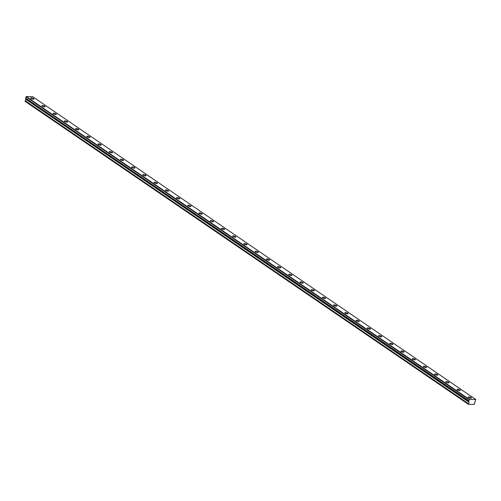 <?xml version="1.0" encoding="UTF-8"?>
<svg xmlns="http://www.w3.org/2000/svg" width="501" height="501" viewBox="0 0 501 501"><rect width="100%" height="100%" fill="white"/><g stroke="black" fill="none" stroke-linecap="round" stroke-linejoin="round"><path stroke-width="0.75" d="M468.516 397.543A1.697 0.507 15.6 0 0 470.289 398.182A1.697 0.507 15.6 0 0 471.472 398.019A1.697 0.507 15.6 0 0 471.153 397.575A1.697 0.507 15.6 0 0 469.381 396.942A1.697 0.507 15.6 0 0 468.197 397.105A1.697 0.507 15.6 0 0 468.516 397.543M30.968 98.522A1.697 0.507 15.6 0 0 32.734 99.154A1.697 0.507 15.6 0 0 33.924 98.991A1.697 0.507 15.6 0 0 33.605 98.553A1.697 0.507 15.6 0 0 31.832 97.914A1.697 0.507 15.6 0 0 30.649 98.077A1.697 0.507 15.6 0 0 30.968 98.522M42.19 106.187A1.697 0.507 15.6 0 0 43.956 106.826A1.697 0.507 15.6 0 0 45.14 106.657A1.697 0.507 15.6 0 0 44.821 106.218A1.697 0.507 15.6 0 0 43.055 105.579A1.697 0.507 15.6 0 0 41.865 105.749A1.697 0.507 15.6 0 0 42.19 106.187M53.407 113.852A1.697 0.507 15.6 0 0 55.173 114.491A1.697 0.507 15.6 0 0 56.362 114.328A1.697 0.507 15.6 0 0 56.043 113.884A1.697 0.507 15.6 0 0 54.271 113.251A1.697 0.507 15.6 0 0 53.087 113.414A1.697 0.507 15.6 0 0 53.407 113.852M64.629 121.524A1.697 0.507 15.6 0 0 66.395 122.156A1.697 0.507 15.6 0 0 67.579 121.993A1.697 0.507 15.6 0 0 67.259 121.555A1.697 0.507 15.6 0 0 65.493 120.916A1.697 0.507 15.6 0 0 64.303 121.079A1.697 0.507 15.6 0 0 64.629 121.524M75.845 129.189A1.697 0.507 15.6 0 0 77.611 129.828A1.697 0.507 15.6 0 0 78.801 129.659A1.697 0.507 15.6 0 0 78.482 129.22A1.697 0.507 15.6 0 0 76.709 128.582A1.697 0.507 15.6 0 0 75.526 128.751A1.697 0.507 15.6 0 0 75.845 129.189M87.068 136.854A1.697 0.507 15.6 0 0 88.834 137.493A1.697 0.507 15.6 0 0 90.017 137.33A1.697 0.507 15.6 0 0 89.698 136.886A1.697 0.507 15.6 0 0 87.932 136.253A1.697 0.507 15.6 0 0 86.742 136.416A1.697 0.507 15.6 0 0 87.068 136.854M98.284 144.52A1.697 0.507 15.6 0 0 100.05 145.158A1.697 0.507 15.6 0 0 101.24 144.996A1.697 0.507 15.6 0 0 100.92 144.557A1.697 0.507 15.6 0 0 99.148 143.919A1.697 0.507 15.6 0 0 97.964 144.081A1.697 0.507 15.6 0 0 98.284 144.52M109.5 152.191A1.697 0.507 15.6 0 0 111.272 152.83A1.697 0.507 15.6 0 0 112.456 152.661A1.697 0.507 15.6 0 0 112.136 152.223A1.697 0.507 15.6 0 0 110.37 151.584A1.697 0.507 15.6 0 0 109.18 151.747A1.697 0.507 15.6 0 0 109.5 152.191M120.722 159.857A1.697 0.507 15.6 0 0 122.488 160.495A1.697 0.507 15.6 0 0 123.678 160.333A1.697 0.507 15.6 0 0 123.352 159.888A1.697 0.507 15.6 0 0 121.586 159.255A1.697 0.507 15.6 0 0 120.403 159.418A1.697 0.507 15.6 0 0 120.722 159.857M131.938 167.522A1.697 0.507 15.6 0 0 133.711 168.161A1.697 0.507 15.6 0 0 134.894 167.998A1.697 0.507 15.6 0 0 134.575 167.559A1.697 0.507 15.6 0 0 132.809 166.921A1.697 0.507 15.6 0 0 131.619 167.083A1.697 0.507 15.6 0 0 131.938 167.522M143.161 175.193A1.697 0.507 15.6 0 0 144.927 175.832A1.697 0.507 15.6 0 0 146.117 175.663A1.697 0.507 15.6 0 0 145.791 175.225A1.697 0.507 15.6 0 0 144.025 174.586A1.697 0.507 15.6 0 0 142.841 174.749A1.697 0.507 15.6 0 0 143.161 175.193M154.377 182.859A1.697 0.507 15.6 0 0 156.149 183.498A1.697 0.507 15.6 0 0 157.333 183.335A1.697 0.507 15.6 0 0 157.013 182.89A1.697 0.507 15.6 0 0 155.247 182.258A1.697 0.507 15.6 0 0 154.058 182.42A1.697 0.507 15.6 0 0 154.377 182.859M165.599 190.524A1.697 0.507 15.6 0 0 167.365 191.163A1.697 0.507 15.6 0 0 168.555 191A1.697 0.507 15.6 0 0 168.23 190.562A1.697 0.507 15.6 0 0 166.464 189.923A1.697 0.507 15.6 0 0 165.28 190.086A1.697 0.507 15.6 0 0 165.599 190.524M176.815 198.196A1.697 0.507 15.6 0 0 178.588 198.834A1.697 0.507 15.6 0 0 179.771 198.665A1.697 0.507 15.6 0 0 179.452 198.227A1.697 0.507 15.6 0 0 177.686 197.588A1.697 0.507 15.6 0 0 176.496 197.751A1.697 0.507 15.6 0 0 176.815 198.196M188.038 205.861A1.697 0.507 15.6 0 0 189.804 206.5A1.697 0.507 15.6 0 0 190.994 206.337A1.697 0.507 15.6 0 0 190.668 205.892A1.697 0.507 15.6 0 0 188.902 205.253A1.697 0.507 15.6 0 0 187.718 205.423A1.697 0.507 15.6 0 0 188.038 205.861M199.254 213.526A1.697 0.507 15.6 0 0 201.026 214.165A1.697 0.507 15.6 0 0 202.21 214.002A1.697 0.507 15.6 0 0 201.89 213.564A1.697 0.507 15.6 0 0 200.124 212.925A1.697 0.507 15.6 0 0 198.935 213.088A1.697 0.507 15.6 0 0 199.254 213.526M210.476 221.198A1.697 0.507 15.6 0 0 212.242 221.837A1.697 0.507 15.6 0 0 213.426 221.667A1.697 0.507 15.6 0 0 213.107 221.229A1.697 0.507 15.6 0 0 211.341 220.59A1.697 0.507 15.6 0 0 210.157 220.753A1.697 0.507 15.6 0 0 210.476 221.198M221.692 228.863A1.697 0.507 15.6 0 0 223.465 229.502A1.697 0.507 15.6 0 0 224.648 229.339A1.697 0.507 15.6 0 0 224.329 228.894A1.697 0.507 15.6 0 0 222.563 228.256A1.697 0.507 15.6 0 0 221.373 228.425A1.697 0.507 15.6 0 0 221.692 228.863M232.915 236.528A1.697 0.507 15.6 0 0 234.681 237.167A1.697 0.507 15.6 0 0 235.865 237.004A1.697 0.507 15.6 0 0 235.545 236.566A1.697 0.507 15.6 0 0 233.779 235.927A1.697 0.507 15.6 0 0 232.596 236.09A1.697 0.507 15.6 0 0 232.915 236.528M244.131 244.2A1.697 0.507 15.6 0 0 245.903 244.839A1.697 0.507 15.6 0 0 247.087 244.67A1.697 0.507 15.6 0 0 246.768 244.231A1.697 0.507 15.6 0 0 245.002 243.592A1.697 0.507 15.6 0 0 243.812 243.755A1.697 0.507 15.6 0 0 244.131 244.2M255.353 251.865A1.697 0.507 15.6 0 0 257.119 252.504A1.697 0.507 15.6 0 0 258.303 252.341A1.697 0.507 15.6 0 0 257.984 251.897A1.697 0.507 15.6 0 0 256.218 251.258A1.697 0.507 15.6 0 0 255.034 251.427A1.697 0.507 15.6 0 0 255.353 251.865M266.57 259.531A1.697 0.507 15.6 0 0 268.342 260.169A1.697 0.507 15.6 0 0 269.525 260.006A1.697 0.507 15.6 0 0 269.206 259.568A1.697 0.507 15.6 0 0 267.434 258.929A1.697 0.507 15.6 0 0 266.25 259.092A1.697 0.507 15.6 0 0 266.57 259.531M277.792 267.202A1.697 0.507 15.6 0 0 279.558 267.841A1.697 0.507 15.6 0 0 280.742 267.672A1.697 0.507 15.6 0 0 280.422 267.233A1.697 0.507 15.6 0 0 278.656 266.595A1.697 0.507 15.6 0 0 277.473 266.757A1.697 0.507 15.6 0 0 277.792 267.202M289.008 274.867A1.697 0.507 15.6 0 0 290.78 275.506A1.697 0.507 15.6 0 0 291.964 275.343A1.697 0.507 15.6 0 0 291.645 274.899A1.697 0.507 15.6 0 0 289.872 274.26A1.697 0.507 15.6 0 0 288.689 274.429A1.697 0.507 15.6 0 0 289.008 274.867M300.231 282.533A1.697 0.507 15.6 0 0 301.997 283.171A1.697 0.507 15.6 0 0 303.18 283.009A1.697 0.507 15.6 0 0 302.861 282.57A1.697 0.507 15.6 0 0 301.095 281.931A1.697 0.507 15.6 0 0 299.911 282.094A1.697 0.507 15.6 0 0 300.231 282.533M311.447 290.204A1.697 0.507 15.6 0 0 313.219 290.843A1.697 0.507 15.6 0 0 314.403 290.674A1.697 0.507 15.6 0 0 314.083 290.236A1.697 0.507 15.6 0 0 312.311 289.597A1.697 0.507 15.6 0 0 311.127 289.76A1.697 0.507 15.6 0 0 311.447 290.204M322.669 297.87A1.697 0.507 15.6 0 0 324.435 298.508A1.697 0.507 15.6 0 0 325.619 298.345A1.697 0.507 15.6 0 0 325.299 297.901A1.697 0.507 15.6 0 0 323.533 297.262A1.697 0.507 15.6 0 0 322.35 297.431A1.697 0.507 15.6 0 0 322.669 297.87M333.885 305.535A1.697 0.507 15.6 0 0 335.657 306.174A1.697 0.507 15.6 0 0 336.841 306.011A1.697 0.507 15.6 0 0 336.522 305.572A1.697 0.507 15.6 0 0 334.749 304.934A1.697 0.507 15.6 0 0 333.566 305.096A1.697 0.507 15.6 0 0 333.885 305.535M345.108 313.206A1.697 0.507 15.6 0 0 346.874 313.839A1.697 0.507 15.6 0 0 348.057 313.676A1.697 0.507 15.6 0 0 347.738 313.238A1.697 0.507 15.6 0 0 345.972 312.599A1.697 0.507 15.6 0 0 344.788 312.762A1.697 0.507 15.6 0 0 345.108 313.206M356.324 320.872A1.697 0.507 15.6 0 0 358.096 321.51A1.697 0.507 15.6 0 0 359.28 321.348A1.697 0.507 15.6 0 0 358.96 320.903A1.697 0.507 15.6 0 0 357.188 320.264A1.697 0.507 15.6 0 0 356.004 320.433A1.697 0.507 15.6 0 0 356.324 320.872M367.546 328.537A1.697 0.507 15.6 0 0 369.312 329.176A1.697 0.507 15.6 0 0 370.496 329.013A1.697 0.507 15.6 0 0 370.176 328.575A1.697 0.507 15.6 0 0 368.41 327.936A1.697 0.507 15.6 0 0 367.227 328.099A1.697 0.507 15.6 0 0 367.546 328.537M378.762 336.209A1.697 0.507 15.6 0 0 380.535 336.841A1.697 0.507 15.6 0 0 381.718 336.678A1.697 0.507 15.6 0 0 381.399 336.24A1.697 0.507 15.6 0 0 379.626 335.601A1.697 0.507 15.6 0 0 378.443 335.764A1.697 0.507 15.6 0 0 378.762 336.209M389.985 343.874A1.697 0.507 15.6 0 0 391.751 344.513A1.697 0.507 15.6 0 0 392.934 344.35A1.697 0.507 15.6 0 0 392.615 343.905A1.697 0.507 15.6 0 0 390.849 343.266A1.697 0.507 15.6 0 0 389.665 343.435A1.697 0.507 15.6 0 0 389.985 343.874M401.201 351.539A1.697 0.507 15.6 0 0 402.973 352.178A1.697 0.507 15.6 0 0 404.157 352.015A1.697 0.507 15.6 0 0 403.837 351.577A1.697 0.507 15.6 0 0 402.065 350.938A1.697 0.507 15.6 0 0 400.881 351.101A1.697 0.507 15.6 0 0 401.201 351.539M412.423 359.211A1.697 0.507 15.6 0 0 414.189 359.843A1.697 0.507 15.6 0 0 415.373 359.68A1.697 0.507 15.6 0 0 415.053 359.242A1.697 0.507 15.6 0 0 413.287 358.603A1.697 0.507 15.6 0 0 412.104 358.766A1.697 0.507 15.6 0 0 412.423 359.211M423.639 366.876A1.697 0.507 15.6 0 0 425.412 367.515A1.697 0.507 15.6 0 0 426.595 367.346A1.697 0.507 15.6 0 0 426.276 366.907A1.697 0.507 15.6 0 0 424.504 366.269A1.697 0.507 15.6 0 0 423.32 366.438A1.697 0.507 15.6 0 0 423.639 366.876M434.862 374.541A1.697 0.507 15.6 0 0 436.628 375.18A1.697 0.507 15.6 0 0 437.811 375.017A1.697 0.507 15.6 0 0 437.492 374.573A1.697 0.507 15.6 0 0 435.726 373.94A1.697 0.507 15.6 0 0 434.542 374.103A1.697 0.507 15.6 0 0 434.862 374.541M446.078 382.213A1.697 0.507 15.6 0 0 447.85 382.845A1.697 0.507 15.6 0 0 449.034 382.683A1.697 0.507 15.6 0 0 448.714 382.244A1.697 0.507 15.6 0 0 446.942 381.605A1.697 0.507 15.6 0 0 445.758 381.768A1.697 0.507 15.6 0 0 446.078 382.213M457.3 389.878A1.697 0.507 15.6 0 0 459.066 390.517A1.697 0.507 15.6 0 0 460.25 390.348A1.697 0.507 15.6 0 0 459.931 389.91A1.697 0.507 15.6 0 0 458.164 389.271A1.697 0.507 15.6 0 0 456.981 389.44A1.697 0.507 15.6 0 0 457.3 389.878M468.278 403.731L25.05 101.127L468.372 403.612L25.213 100.751A0.971 0.695 124.3 0 0 25.651 99.185L468.811 402.046L25.651 99.185M468.372 403.612A0.971 0.695 124.3 0 0 468.811 402.046M32.64 96.655L475.8 399.516L469.481 399.441L26.321 96.58L32.64 96.655M25.626 99.066L25.695 98.165L468.855 401.025L468.786 401.927M468.228 404.188L25.069 101.327L468.21 403.988M475.8 399.516L475.011 402.121A0.971 0.695 124.3 0 0 474.572 403.693L474.203 404.42L468.335 404.345M468.855 401.025L469.481 399.441M468.855 400.863L25.695 98.165M25.695 98.002L26.321 96.58M469.18 399.704L26.021 96.843M25.77 98.54L468.93 401.401M468.93 401.238L25.77 98.378"/></g></svg>

